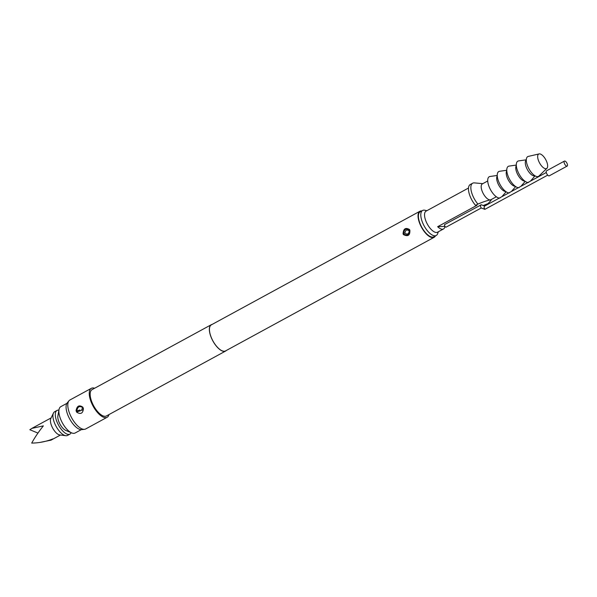 <?xml version="1.0" encoding="UTF-8"?>
<svg xmlns="http://www.w3.org/2000/svg" width="597" height="597" viewBox="0 0 597 597"><rect width="100%" height="100%" fill="white"/><g stroke="black" fill="none" stroke-linecap="round" stroke-linejoin="round"><path stroke-width="0.9" d="M226.33 350.484A14.992 6.366 -118.6 0 1 225.614 351.043A14.992 6.366 -118.6 0 1 211.525 338.215A14.992 6.366 -118.6 0 1 211.271 324.716A14.992 6.366 -118.6 0 1 212.129 324.417M225.614 351.043L106.415 415.967A14.992 6.366 -118.6 0 1 92.334 403.139A14.992 6.366 -118.6 0 1 92.072 389.632L211.271 324.716M108.975 414.572A16.492 7 -118.6 0 1 107.132 417.281A16.492 7 -118.6 0 1 91.639 403.169A16.492 7 -118.6 0 1 91.356 388.319A16.492 7 -118.6 0 1 94.632 388.244M83.132 407.803L83.393 408.609C82.983 413.393 80.759 414.602 76.729 412.236L76.065 410.714C76.953 405.908 79.177 404.699 82.729 407.087L83.132 407.803M107.132 417.281L85.677 428.967A16.492 7 -118.6 0 1 84.513 429.325A16.492 7 -118.6 0 1 70.185 414.855A16.492 7 -118.6 0 1 68.968 400.788A16.492 7 -118.6 0 1 69.901 400.005L91.356 388.319M84.513 429.325L81.685 429.639A15.395 6.537 -118.6 0 1 68.304 416.131A15.395 6.537 -118.6 0 1 67.17 402.99L68.968 400.788M435.4 235.934A14.843 6.298 -118.6 0 1 434.131 237.307L225.539 350.917A14.843 6.298 -118.6 0 1 211.599 338.215A14.843 6.298 -118.6 0 1 211.345 324.85L419.937 211.241A14.843 6.298 -118.6 0 1 421.781 210.92M434.131 237.307A14.843 6.298 -118.6 0 1 420.191 224.606A14.843 6.298 -118.6 0 1 419.937 211.241M409.885 230.218C410.102 235.367 407.975 236.837 403.505 234.636L403.079 233.927C403.363 228.748 405.497 227.278 409.49 229.517L409.885 230.218M404.042 234.218C407.535 235.979 409.415 234.845 409.676 230.823L409.229 229.92C406.117 228.129 404.236 229.263 403.579 233.308L404.042 234.218L403.505 234.636M404.967 233.181L404.885 232.957C405.535 229.972 406.953 229.285 409.139 230.905L409.221 231.136C408.729 234.106 407.311 234.793 404.967 233.181M422.609 210.472L420.221 211.771A14.238 6.045 61.4 0 0 420.467 224.591A14.238 6.045 61.4 0 0 433.847 236.778L436.228 235.479A14.238 6.045 -118.6 0 1 422.855 223.293A14.238 6.045 -118.6 0 1 422.609 210.472A14.238 6.045 -118.6 0 1 424.907 210.248L426.877 210.704M438.347 231.763L437.661 233.666A14.238 6.045 -118.6 0 1 436.228 235.479M496.323 196.779L490.935 199.711A8.992 3.821 -118.6 0 1 490.174 199.92C486.824 200.659 482.742 202.04 477.928 204.062L475.548 205.361L476.981 205.293L437.646 226.711A11.992 5.089 61.4 0 0 443.496 228.964L437.541 232.211A11.992 5.089 -118.6 0 1 426.273 221.942A11.992 5.089 -118.6 0 1 426.064 211.144L468.503 188.033M443.496 228.964A11.992 5.089 61.4 0 0 444.959 226.36L444.989 226.338M483.219 205.525L488.115 203.57L490.779 200.659L490.174 199.92A8.992 3.821 -118.6 0 1 482.488 192.018A8.992 3.821 -118.6 0 1 482.331 183.913L487.719 180.981M81.259 429.661L75.125 433.004A14.992 6.366 -118.6 0 1 71.67 432.892A14.992 6.366 -118.6 0 1 61.043 420.176A14.992 6.366 -118.6 0 1 59.006 409.639A14.992 6.366 -118.6 0 1 60.782 406.676L66.924 403.333M59.006 409.639L57.887 415.9A9.365 3.978 61.4 0 0 59.163 422.482A9.365 3.978 61.4 0 0 65.804 430.437L71.67 432.892M71.177 432.691A13.492 5.724 -118.6 0 1 69.939 434.123A13.492 5.724 -118.6 0 1 68.797 434.429A13.492 5.724 -118.6 0 1 57.834 423.803A13.492 5.724 -118.6 0 1 57.036 410.43A13.492 5.724 -118.6 0 1 58.178 410.117A13.492 5.724 -118.6 0 1 58.909 410.161M69.939 434.123L67.551 435.422A13.492 5.724 -118.6 0 1 66.409 435.728A13.492 5.724 -118.6 0 1 65.797 435.706A13.492 5.724 -118.6 0 1 56.073 426.31A13.492 5.724 -118.6 0 1 53.461 413.049A13.492 5.724 -118.6 0 1 54.648 411.729L57.036 410.43M37.939 433.079L29.85 429.728L31.902 428.377L43.372 425.862C38.745 431.616 34.857 437.355 31.708 443.086C39.059 443.004 46.156 441.593 53.014 438.847L51.014 440.161L39.536 442.496M65.797 435.706L59.722 434.929A9.746 4.134 -118.6 0 1 52.7 428.146A9.746 4.134 -118.6 0 1 50.812 418.572L53.461 413.049M475.548 205.361A14.238 6.045 -118.6 0 1 470.533 197.323A14.238 6.045 -118.6 0 1 470.287 184.503L472.667 183.204A14.238 6.045 -118.6 0 1 474.384 182.891L482.801 183.66M477.928 204.062A14.238 6.045 -118.6 0 1 472.914 196.032A14.238 6.045 -118.6 0 1 472.667 183.204M499.98 198.047L499.405 198.077A11.992 5.089 -118.6 0 1 489.45 187.54A11.992 5.089 -118.6 0 1 490.01 176.488L497.241 175.451M505.711 191.48A8.992 3.821 -118.6 0 1 497.98 183.577A8.992 3.821 -118.6 0 1 497.264 175.973M547.725 175.13L484.965 209.308L484.04 207.763L484.503 206.152L499.338 198.07M526.308 159.809L518.621 160.906A11.992 5.089 -118.6 0 0 518.054 171.958A11.992 5.089 -118.6 0 0 528.017 182.495L528.584 182.466M516.315 165.07L509.084 166.1A11.992 5.089 -118.6 0 0 508.517 177.152A11.992 5.089 -118.6 0 0 518.48 187.689L519.047 187.659M506.778 170.257L499.547 171.294A11.992 5.089 -118.6 0 0 498.98 182.346A11.992 5.089 -118.6 0 0 508.942 192.883L509.517 192.853M481.249 204.778L444.578 224.599A1.5 0.634 61.4 0 0 444.72 225.838A1.5 0.634 61.4 0 0 446.131 227.121L481.272 207.98M480.779 204.883L480.481 206.361L481.13 207.928L484.831 209.353M534.905 175.757A8.992 3.821 -118.6 0 1 526.591 167.996A8.992 3.821 -118.6 0 1 526.308 159.974M524.785 181.092A8.992 3.821 -118.6 0 1 517.054 173.19A8.992 3.821 -118.6 0 1 516.338 165.585M515.248 186.286A8.992 3.821 -118.6 0 1 507.517 178.384A8.992 3.821 -118.6 0 1 506.801 170.779M564.426 161.086L546.546 170.824A2.851 1.209 61.4 0 0 546.598 173.391A2.851 1.209 61.4 0 0 549.27 175.824L567.15 166.085A2.851 1.209 61.4 0 0 567.098 163.518A2.851 1.209 61.4 0 0 564.426 161.086A2.851 1.209 61.4 0 0 564.471 163.653A2.851 1.209 61.4 0 0 567.15 166.085M546.934 168.294L538.949 176.033A11.246 4.769 -118.6 0 1 527.935 166.75A11.246 4.769 -118.6 0 1 528.27 156.421L539.098 153.914A8.246 3.5 -118.6 0 1 546.456 161.115A8.246 3.5 -118.6 0 1 546.934 168.294A8.246 3.5 -118.6 0 1 538.852 161.488A8.246 3.5 -118.6 0 1 539.098 153.914M437.646 226.711L444.959 226.36M76.065 410.714L76.864 410.587L77.379 411.773L83.035 409.863L83.393 408.609M82.722 407.945L82.729 407.087M82.476 407.535L82.796 408.094L82.476 407.535C79.535 405.676 77.662 406.699 76.864 410.587L77.379 411.773L76.729 412.236M81.513 409.214L82.923 408.452M409.229 229.92L409.49 229.517M409.221 231.136A3.298 0.418 162.9 0 0 409.676 230.823M404.885 232.957A3.298 0.425 -17.2 0 1 403.579 233.308M79.864 410.012L76.938 410.878M60.446 435.026L51.014 440.161M51.126 417.907L31.902 428.377M491.406 199.458L490.771 200.659M506.137 191.779L501.853 196.697M499.786 197.823L508.875 192.876M509.323 192.63L518.405 187.682M518.86 187.436L527.942 182.488M528.397 182.242L546.292 172.496M481.354 204.786L484.63 206.077M535.046 175.846L530.464 181.115M525.203 181.391L520.927 186.309M515.666 186.585L511.39 191.503M82.923 408.438L83.05 409.811M82.99 408.714L83.035 409.863"/></g></svg>
